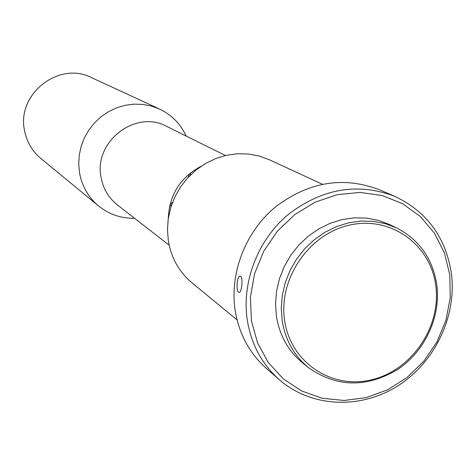 <?xml version="1.0" encoding="UTF-8"?>
<svg xmlns="http://www.w3.org/2000/svg" width="476" height="476" viewBox="0 0 476 476"><rect width="100%" height="100%" fill="white"/><g stroke="black" fill="none" stroke-linecap="round" stroke-linejoin="round"><path stroke-width="0.71" d="M251.417 320.717L257.528 342.887L268.357 362.599L283.315 378.878L301.582 390.945L322.204 398.245L344.148 400.483L366.318 397.603L387.637 389.796L407.105 377.474L423.801 361.254L436.944 341.917L445.911 320.378L450.266 297.655L449.784 274.825L444.447 252.988L434.475 233.21L420.296 216.491L402.565 203.692L382.133 195.511L360.011 192.429L337.311 194.654L315.219 202.133L294.894 214.509L277.425 231.169L263.746 251.245L254.577 273.658L250.406 297.232L251.417 320.717M451.391 273.492C456.954 316.48 434.683 362.772 397.371 386.161C360.094 409.586 311.268 407.474 279.448 379.818C262.139 364.461 251.447 344.743 247.371 320.663C241.391 282.524 257.57 240.213 288.176 214.521C322.234 188.442 357.72 182.367 394.64 196.302C426.829 211.481 445.744 237.215 451.391 273.492M279.448 379.818L266.691 368.71C249.745 353.68 239.267 334.402 235.251 310.876C229.361 273.629 245.122 232.353 275.003 207.31C308.258 181.886 342.952 175.995 379.086 189.638L394.64 196.302M240.672 276.431L240.362 276.276C237.113 275.045 235.608 290.425 238.702 292.181L239.017 292.347C241.54 293.597 243.278 278.049 240.672 276.431M282.191 320.848C285.421 340.263 294.239 355.893 308.632 367.74C336.502 387.262 365.979 387.97 397.067 369.858C424.723 351.818 441.026 317.058 436.801 284.922C432.702 258.623 419.255 239.595 396.448 227.837L385.227 223.625L373.339 221.34L361.076 221.066L348.747 222.804L336.669 226.534L325.138 232.169L314.457 239.571L304.908 248.555L296.721 258.89L290.122 270.326L285.273 282.554L282.292 295.269L281.262 308.145L282.191 320.848M396.448 227.837L389.541 224.547L378.42 220.37L366.645 218.109L354.501 217.824L342.298 219.543L330.338 223.226L318.926 228.795L308.359 236.114L298.904 244.997L290.806 255.219L284.279 266.53L279.483 278.627L276.544 291.205L275.527 303.944L276.455 316.522C279.668 335.735 288.402 351.211 302.671 362.944L308.632 367.74M237.102 319.926L191.977 282.803C179.297 272.135 171.449 258.325 168.421 241.386L167.457 230.164L168.23 218.823L170.729 207.637L174.888 196.897L180.618 186.872L187.764 177.81L196.148 169.944L205.555 163.464L215.747 158.532L226.469 155.271L237.453 153.748L248.418 153.998L259.105 156.003L269.243 159.704L322.294 184.2M284.678 320.883C290.812 362.76 332.087 389.814 371.917 379.711C411.841 370.209 441.425 326.661 435.796 285.755C430.762 244.724 390.915 215.735 349.973 225.011C308.948 233.668 277.942 279.15 284.678 320.883M190.602 172.8L190.192 175.275M171.634 204.847L169.581 206.286M169.153 245.182L117.417 204.954C108.647 197.951 103.203 188.793 101.085 177.477C93.338 141.836 135.678 109.135 166.725 126.402L225.44 155.509M189.275 173.871L188.312 177.215M172.562 202.312L169.974 204.626M134.553 218.282C121.1 218.502 109.141 214.42 98.681 206.043C88.465 197.445 82.092 186.425 79.557 172.978L78.713 164.089L79.248 155.116L81.164 146.293L84.407 137.832L88.899 129.942L94.534 122.832L101.162 116.674L108.623 111.616L116.727 107.784L125.271 105.273L134.042 104.143L142.818 104.405L151.392 106.059L159.555 109.058C171.646 114.835 180.523 123.831 186.17 136.041M98.681 206.043L40.763 158.389C32.136 151.136 26.733 141.878 24.55 130.632C16.345 94.212 58.917 60.732 91.463 77.612L159.555 109.058M168.266 218.561C169.301 194.916 180.243 177.494 201.08 166.279M239.327 292.371L239.017 292.347"/></g></svg>
